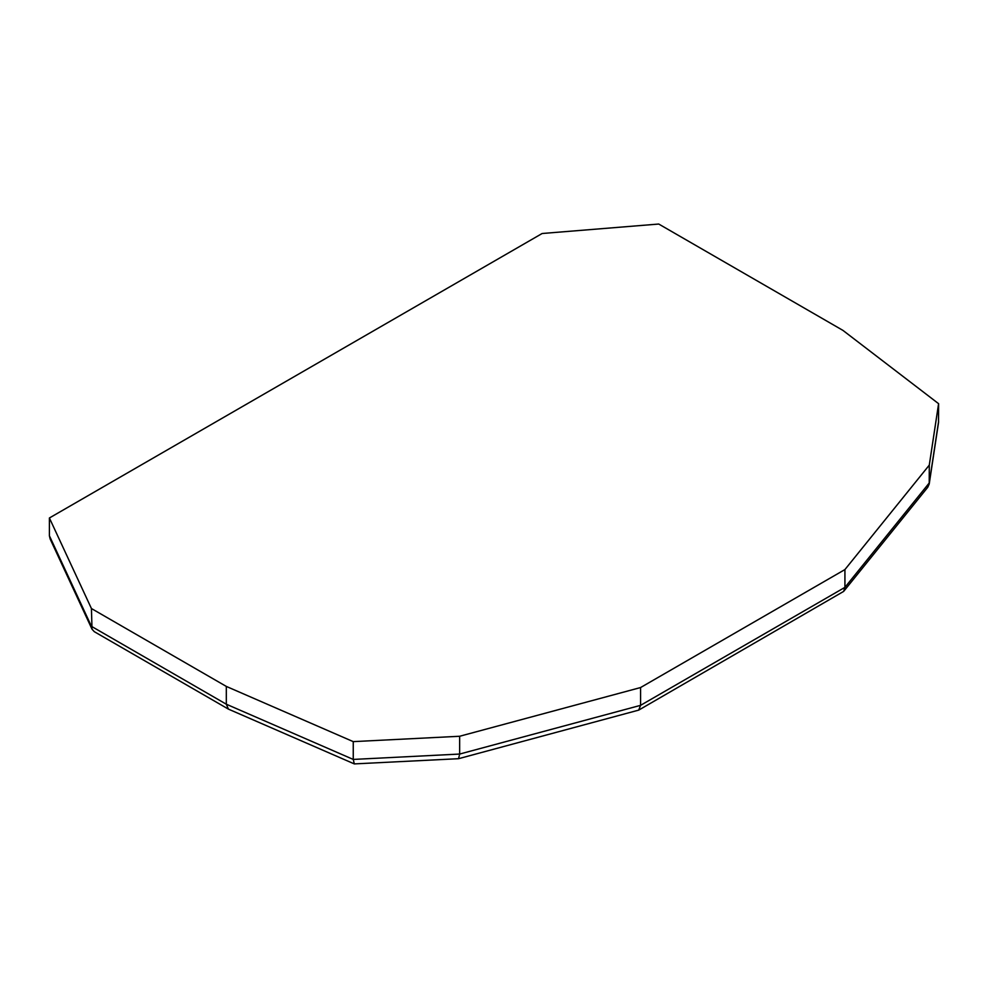 <?xml version="1.0" encoding="UTF-8"?>
<svg xmlns="http://www.w3.org/2000/svg" width="988" height="988" viewBox="0 0 988 988"><rect width="100%" height="100%" fill="white"/><g stroke="black" fill="none" stroke-linecap="round" stroke-linejoin="round"><path stroke-width="1.48" d="M458.556 758.698L354.322 763.909L228.413 709.112L94.292 631.678L92.02 629.195L50.141 538.954L49.4 535.78L49.4 517.984L542.14 233.501L658.737 224.041L842.949 330.4L938.6 403.684L938.514 422.58L929.214 483.997L927.781 487.245L843.641 591.417L638.717 710.113L458.556 758.698L459.655 754.054L640.57 705.346L640.57 687.549L844.925 569.57L929.288 465.113L938.6 403.684M92.02 629.195L91.427 608.534L226.314 686.413L353.247 741.63L459.655 736.258L640.57 687.549M228.413 709.112L226.314 704.209L226.314 686.413M49.4 517.984L91.427 608.534M929.288 465.113L929.214 483.997M638.717 710.113L640.57 705.346L844.925 587.366L844.925 569.57M459.655 736.258L459.655 754.054L353.247 759.426L353.247 741.63M938.6 421.481L929.288 482.91L844.925 587.366L843.641 591.417M354.322 763.909L353.247 759.426L226.314 704.209L91.427 626.33L49.4 535.78"/></g></svg>
